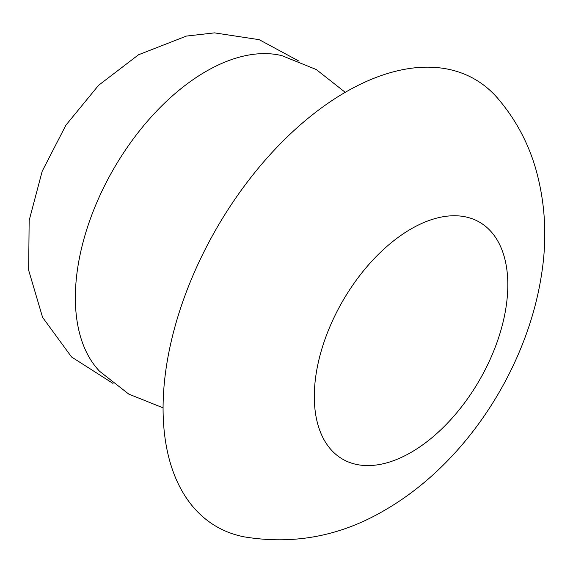 <?xml version="1.0" encoding="UTF-8"?>
<svg xmlns="http://www.w3.org/2000/svg" width="573" height="573" viewBox="0 0 573 573"><rect width="100%" height="100%" fill="white"/><g stroke="black" fill="none" stroke-linecap="round" stroke-linejoin="round"><path stroke-width="0.86" d="M244.299 536.872A258.28 149.116 -60 0 1 170.933 342.661A258.28 149.116 -60 0 1 345.705 92.052A258.28 149.116 -60 0 1 497.593 98.148C515.005 118.504 527.561 141.51 535.254 167.158C545.252 201.553 547.38 237.115 541.643 273.844C538.856 292.237 534.387 310.48 528.22 328.573C502.729 403.492 450.106 472.51 384.97 510.077C340.863 536.099 293.978 545.03 244.299 536.872M163.076 407.84L128.803 394.117L99.716 371.383A184.771 106.678 -60 0 1 89.825 220.347A184.771 106.678 -60 0 1 206.008 71.417A184.771 106.678 -60 0 1 281.988 55.681L316.217 69.498L345.24 92.325M411.063 452.398A136.84 79.002 -60 0 1 314.305 396.53A136.84 79.002 -60 0 1 411.063 228.935A136.84 79.002 -60 0 1 507.821 284.802A136.84 79.002 -60 0 1 411.063 452.398M112.981 383.409L71.561 356.986L42.581 317.363L28.65 270.22L29.159 220.462L42.201 171.184L65.952 125.1L98.606 85.284L138.551 54.757L186.383 36.085L214.503 32.869L259.204 39.68L299.034 61.161"/></g></svg>
